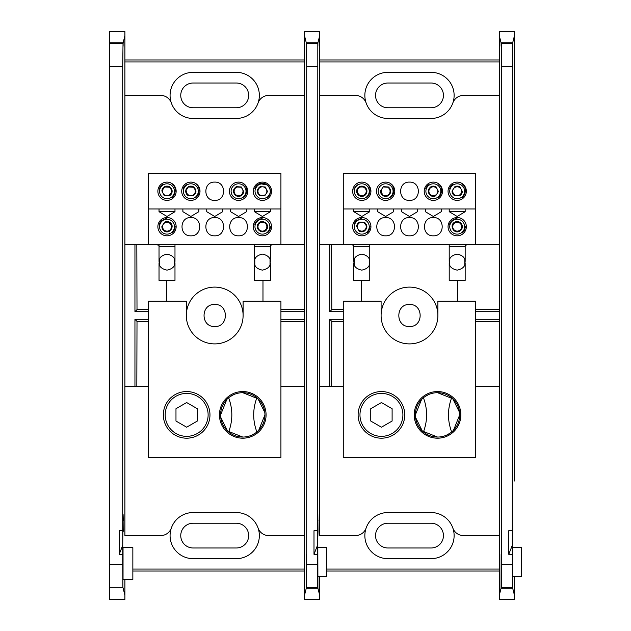 <?xml version="1.0" encoding="UTF-8"?>
<svg xmlns="http://www.w3.org/2000/svg" width="631" height="631" viewBox="0 0 631 631"><rect width="100%" height="100%" fill="white"/><g stroke="black" fill="none" stroke-linecap="round" stroke-linejoin="round"><path stroke-width="0.95" d="M317.496 564.627L306.705 564.627L306.516 587.327L317.685 587.327L317.527 545.287L318.008 531.357M317.985 530.592L317.819 514.139L317.496 530.703L317.811 43.184C317.835 47.412 317.866 47.301 317.89 42.845L319.672 35.715L319.672 480.996M317.685 43.673L306.516 43.673L306.39 43.184L317.811 43.184C317.835 47.412 317.866 47.301 317.89 42.845L306.303 42.845L304.521 35.715L304.521 31.55L319.672 31.55L319.672 150.004M306.28 588.25L304.521 595.285L304.521 599.45L319.672 599.45L319.672 576.348L319.672 595.285L317.914 588.25L317.819 547.645L317.716 587.453L306.485 587.453L306.382 554.46L306.28 588.25L317.914 588.25M317.527 527.122L317.527 545.287L313.993 554.318L313.993 530.703L317.496 530.703M313.993 554.318L317.496 554.318M306.705 564.627L306.705 66.373L317.496 66.373M317.819 547.645L326.771 547.645L326.771 576.348L317.732 576.348M306.39 43.184C306.358 47.412 306.335 47.301 306.303 42.845C306.335 47.301 306.358 47.412 306.39 43.184M306.516 43.673L306.705 66.373M306.461 565.999L306.382 554.46L306.461 565.999M236.286 512.546L193.133 512.546A23.055 23.055 0 0 0 171.364 527.997A23.055 23.055 0 0 0 193.133 558.664L236.286 558.664A23.055 23.055 0 0 0 258.055 527.997A23.055 23.055 0 0 0 236.286 512.546A23.055 23.055 0 0 1 258.055 527.997A11.358 11.358 0 0 0 268.774 535.601L304.521 535.601L304.521 595.285L304.615 386.48L304.521 35.715L304.521 95.399L268.774 95.399A11.358 11.358 0 0 0 258.055 103.003A23.055 23.055 0 0 1 236.286 118.454A23.055 23.055 0 0 0 258.055 103.003A23.055 23.055 0 0 0 236.286 72.336L193.133 72.336A23.055 23.055 0 0 0 171.364 103.003A23.055 23.055 0 0 0 193.133 118.454L236.286 118.454M134.947 386.48L134.947 319.302L148.498 319.302M304.521 59.961L124.899 59.961M132.849 571.039L304.521 571.039M148.498 311.698L134.947 311.698L134.947 244.52M280.921 319.302L304.615 319.302M304.615 311.698L280.921 311.698M214.714 304.481C200.5 303.858 200.5 327.142 214.714 326.519C228.919 327.142 228.919 303.858 214.714 304.481M124.899 446.432L124.899 386.48L148.498 386.48M166.442 301.192L166.442 280.409M159.028 245.222L155.084 244.52L124.899 244.52L124.899 184.567M124.899 151.14L124.899 95.399L160.645 95.399A11.358 11.358 0 0 1 171.364 103.003A23.055 23.055 0 0 0 193.133 118.454M304.521 244.52L274.335 244.52L270.391 245.222M262.977 280.409L262.977 301.192M280.921 386.48L304.521 386.48M193.133 512.546A23.055 23.055 0 0 0 171.364 527.997A11.358 11.358 0 0 1 160.645 535.601L124.899 535.601L124.899 479.86M148.498 321.368L137.006 321.368L134.947 319.302M137.006 321.368L136.824 386.48M132.849 569.059L304.521 569.059M124.899 244.52L124.899 386.48M304.521 61.941L124.899 61.941M193.133 83.016L236.286 83.016A12.383 12.383 0 0 1 248.669 95.399A12.383 12.383 0 0 1 236.286 107.775L193.133 107.775A12.383 12.383 0 0 1 180.75 95.399A12.383 12.383 0 0 1 193.133 83.016M193.133 523.225L236.286 523.225A12.383 12.383 0 0 1 248.669 535.601A12.383 12.383 0 0 1 236.286 547.984L193.133 547.984A12.383 12.383 0 0 1 180.75 535.601A12.383 12.383 0 0 1 193.133 523.225M136.824 244.52L137.006 309.632L134.947 311.698M137.006 309.632L148.498 309.632M304.615 321.368L280.921 321.368M280.921 309.632L304.615 309.632M247.439 436.557L249.679 435.95M251.785 435.138L255.579 432.984M258.726 430.279L264.941 414.851M264.815 412.493L257.984 398.745L242.761 392.695A22.18 22.18 0 0 0 220.582 414.875A22.18 22.18 0 0 0 242.761 437.054A22.18 22.18 0 0 0 264.941 414.875A22.18 22.18 0 0 0 242.761 392.695M238.084 393.192L235.852 393.799M233.738 394.612L229.944 396.773M226.805 399.47L220.582 414.906M220.708 417.257L227.539 431.005L242.761 437.054M242.761 438.19A23.315 23.315 0 0 0 266.077 414.875A23.315 23.315 0 0 0 242.761 391.559A23.315 23.315 0 0 0 219.446 414.875A23.315 23.315 0 0 0 242.761 438.19M186.658 438.19A23.315 23.315 0 0 0 209.973 414.875A23.315 23.315 0 0 0 186.658 391.559A23.315 23.315 0 0 0 163.342 414.875A23.315 23.315 0 0 0 186.658 438.19M186.319 315.5A28.395 28.395 0 0 1 214.714 287.105A28.395 28.395 0 0 0 186.319 315.5A28.395 28.395 0 0 0 214.714 343.895A28.395 28.395 0 0 0 243.101 315.5A28.395 28.395 0 0 0 214.714 287.105A28.395 28.395 0 0 1 243.101 315.5L243.101 301.192L280.921 301.192L280.921 457.467L148.498 457.467L148.498 301.192L186.319 301.192L186.319 315.5A28.395 28.395 0 0 0 214.714 343.895A28.395 28.395 0 0 0 243.101 315.5M197.329 412.737L197.329 417.012M175.978 417.02L175.978 412.721M260.177 401.135L259.593 400.425M257.748 398.524L256.88 397.767C252.637 409.156 252.637 420.562 256.88 431.983M225.346 428.615L225.93 429.325M227.775 431.225L228.643 431.983C232.886 420.593 232.886 409.188 228.643 397.767M268.404 231.995L267.694 232.705A8.006 8.006 0 0 0 270.249 228.319L270.044 229.1M253.268 226.687A9.142 9.142 0 0 0 262.409 235.828A9.142 9.142 0 0 0 271.551 226.687A9.142 9.142 0 0 0 262.409 217.545A9.142 9.142 0 0 0 253.268 226.687M173.004 231.995L172.287 232.705A8.006 8.006 0 0 0 174.85 228.319L174.637 229.1M157.868 226.687A9.142 9.142 0 0 0 167.01 235.828A9.142 9.142 0 0 0 176.152 226.687A9.142 9.142 0 0 0 167.01 217.545A9.142 9.142 0 0 0 157.868 226.687M254.435 280.409L270.391 280.409L270.391 262.796C270.344 266.542 267.678 268.987 262.401 270.131C257.156 269.019 254.506 266.574 254.435 262.796L254.435 280.409M254.798 264.602L254.798 259.641L254.435 261.447C254.482 257.7 257.14 255.255 262.417 254.112C267.662 255.216 270.32 257.661 270.391 261.447L270.391 246.335L254.435 246.335L254.435 244.402M254.435 261.447L254.435 246.335M159.028 280.409L174.984 280.409L174.984 262.796C174.937 266.542 172.279 268.987 167.002 270.131C161.757 269.019 159.099 266.574 159.028 262.796L159.028 280.409M159.398 264.602L159.398 259.641L159.028 261.447C159.075 257.7 161.741 255.255 167.018 254.112C172.263 255.216 174.921 257.661 174.984 261.447L174.984 246.335L159.028 246.335L159.028 244.402M159.028 261.447L159.028 246.335M173.967 230.646L173.052 231.94M160.053 222.727L160.968 221.434M161.015 221.378L162.396 220.14A8.006 8.006 0 0 0 159.391 224.226L159.391 224.218M269.366 230.646L268.451 231.94M255.452 222.727L256.367 221.434M256.415 221.378L257.795 220.14A8.006 8.006 0 0 0 254.79 224.226L254.79 224.218M255.452 187.289L256.415 185.948L262.409 183.242A8.006 8.006 0 0 0 254.79 188.795M262.441 183.242L265.903 184.047M265.974 184.078L268.412 185.956M268.435 185.979L269.863 188.33M270.242 189.576L270.391 190.578M173.967 195.208L172.287 197.266A8.006 8.006 0 0 0 174.85 192.881L174.637 193.67M160.053 187.289L162.396 184.709M267.694 197.266A8.006 8.006 0 0 0 262.409 183.242M262.409 200.39A9.142 9.142 0 0 0 271.551 191.248A9.142 9.142 0 0 0 262.409 182.107A9.142 9.142 0 0 0 253.268 191.248A9.142 9.142 0 0 0 262.409 200.39M243.842 197.266A8.006 8.006 0 0 0 246.405 192.834M238.557 200.39A9.142 9.142 0 0 0 247.699 191.248A9.142 9.142 0 0 0 238.557 182.107A9.142 9.142 0 0 0 229.416 191.248A9.142 9.142 0 0 0 238.557 200.39M196.138 197.266A8.006 8.006 0 0 0 198.702 192.881M190.862 200.39A9.142 9.142 0 0 0 200.003 191.248A9.142 9.142 0 0 0 190.862 182.107A9.142 9.142 0 0 0 181.72 191.248A9.142 9.142 0 0 0 190.862 200.39M167.01 200.39A9.142 9.142 0 0 0 176.152 191.248A9.142 9.142 0 0 0 167.01 182.107A9.142 9.142 0 0 0 157.868 191.248A9.142 9.142 0 0 0 167.01 200.39M280.921 208.971L280.921 173.533L148.498 173.533L148.498 208.971L280.921 208.971L280.921 244.402L148.498 244.402L148.498 208.971M214.714 182.107C202.922 181.594 202.914 200.91 214.714 200.39C226.497 200.91 226.505 181.594 214.714 182.107M162.404 184.702A8.006 8.006 0 0 0 159.391 188.795L159.391 188.787M186.248 184.702A8.006 8.006 0 0 0 183.242 188.795M174.984 208.971L174.984 211.693L159.028 211.693L159.028 208.971M270.391 208.971L270.391 211.693L254.435 211.693L254.435 208.971M270.391 244.402L270.391 246.335M174.984 244.402L174.984 246.335M174.621 259.641L174.621 264.602L174.984 262.796M270.021 259.641L270.021 264.602L270.391 262.796M159.028 211.693L167.01 216.488L174.984 211.693M182.88 208.971L182.88 211.693L190.862 216.488L198.836 211.693L198.836 208.971M206.731 208.971L206.731 211.693L214.714 216.488L222.688 211.693L222.688 208.971M230.583 208.971L230.583 211.693L238.557 216.488L246.54 211.693L246.54 208.971M254.435 211.693L262.409 216.488L270.391 211.693M190.862 217.545C179.07 217.025 179.062 236.341 190.862 235.828C202.654 236.341 202.654 217.025 190.862 217.545M214.714 217.545C202.922 217.025 202.914 236.341 214.714 235.828C226.497 236.341 226.505 217.025 214.714 217.545M238.557 217.545C226.766 217.025 226.766 236.341 238.557 235.828C250.349 236.341 250.357 217.025 238.557 217.545M165.188 414.875A21.462 21.462 0 0 0 186.658 436.344A21.462 21.462 0 0 0 208.12 414.875A21.462 21.462 0 0 0 186.658 393.413A21.462 21.462 0 0 0 165.188 414.875M197.329 408.714L197.329 421.043L186.658 427.203L175.978 421.043L175.978 408.714L186.658 402.546L197.329 408.714M167.01 222.246A4.433 4.433 0 0 1 171.443 226.687A4.433 4.433 0 0 1 167.01 231.12A4.433 4.433 0 0 1 162.569 226.687A4.433 4.433 0 0 1 167.01 222.246M167.01 234.133A7.454 7.454 0 0 0 174.456 226.687A7.454 7.454 0 0 0 167.01 219.233A7.454 7.454 0 0 0 159.556 226.687A7.454 7.454 0 0 0 167.01 234.133M172.216 232.697L174.708 228.667L175.252 226.687M164.194 230.97A5.119 5.119 0 0 1 161.891 226.387L164.707 222.112A5.119 5.119 0 0 1 169.826 222.404C175.505 225.788 169.558 234.835 164.194 230.97L161.891 226.387L164.194 230.97M167.01 218.042L162.135 220.4L159.422 224.297M169.826 222.404L164.707 222.112L169.826 222.404M166.75 195.681A4.433 4.433 0 0 1 163.303 188.811L161.891 190.956A5.119 5.119 0 0 1 169.826 186.973A5.119 5.119 0 0 1 169.313 195.831L164.194 195.531L161.891 190.956L164.707 186.673L169.826 186.973L172.121 191.548L169.313 195.831M169.636 187.257L164.865 186.981L163.303 188.811M167.01 198.702A7.454 7.454 0 0 0 174.456 191.248A7.454 7.454 0 0 0 167.01 183.802A7.454 7.454 0 0 0 159.556 191.248A7.454 7.454 0 0 0 167.01 198.702M172.216 197.266L174.708 193.228C176.01 189.339 175.071 186.208 171.892 183.818M162.135 184.97L159.422 188.858M167.01 195.697L169.155 195.523M169.447 187.541A4.433 4.433 0 0 1 169.005 195.216M262.409 222.246A4.433 4.433 0 0 1 266.85 226.687A4.433 4.433 0 0 1 262.409 231.12A4.433 4.433 0 0 1 257.976 226.687A4.433 4.433 0 0 1 262.409 222.246M267.528 226.979L264.712 231.261L267.528 226.979L265.225 222.404L267.528 226.979M260.106 222.112L265.225 222.404L260.106 222.112M262.409 234.133A7.454 7.454 0 0 0 269.863 226.687A7.454 7.454 0 0 0 262.409 219.233A7.454 7.454 0 0 0 254.963 226.687A7.454 7.454 0 0 0 262.409 234.133M267.615 232.697L270.115 228.667L270.652 226.687M266.692 229.503C263.308 235.182 254.261 229.234 258.126 223.871C261.518 218.192 270.565 224.131 266.692 229.503M262.409 218.042L257.535 220.4L254.829 224.297M262.409 186.815A4.433 4.433 0 0 1 266.85 191.248A4.433 4.433 0 0 1 262.409 195.689A4.433 4.433 0 0 1 257.976 191.248A4.433 4.433 0 0 1 262.409 186.815M257.535 184.97L254.829 188.858A7.943 7.801 -146.7 0 1 260.177 183.747L266.645 184.804C269.603 186.973 270.723 189.828 270.021 193.37L267.615 197.266M257.842 185.364C253.93 189.466 254.088 193.504 258.316 197.479A7.454 7.454 0 0 0 267.284 196.88M259.593 195.531L264.712 195.831L259.593 195.531C256.399 192.384 256.572 189.434 260.106 186.673L265.225 186.973L267.528 191.548L264.712 195.831L267.528 191.548L265.225 186.973L260.106 186.673L265.225 186.973M264.712 195.831L267.528 191.548M236.412 186.981L241.184 187.257L242.525 189.261A4.433 4.433 0 0 1 242.265 193.685L240.711 195.523L238.557 195.697L240.861 195.831A5.119 5.119 0 0 1 235.749 195.531L238.557 195.697L235.939 195.247M236.12 194.955A4.433 4.433 0 0 1 236.57 187.289M238.557 198.702A7.454 7.454 0 0 0 246.011 191.248A7.454 7.454 0 0 0 238.557 183.802A7.454 7.454 0 0 0 231.112 191.248A7.454 7.454 0 0 0 238.557 198.702M245.191 195.618L245.151 195.681A7.943 7.801 33.3 0 1 243.763 197.266L246.216 193.299C247.573 189.332 246.65 186.169 243.448 183.818M235.749 195.531C232.555 192.384 232.721 189.434 236.262 186.673L241.373 186.973L243.676 191.548A5.119 5.119 0 0 1 240.861 195.831L242.265 193.685M190.601 195.681A4.433 4.433 0 0 1 186.894 193.244L188.046 195.531A5.119 5.119 0 0 1 188.559 186.673A5.119 5.119 0 0 1 193.67 186.973C196.864 190.12 196.698 193.07 193.157 195.831L188.046 195.531L185.743 190.956L188.559 186.673L193.67 186.973M186.09 190.972L186.894 193.244M188.716 186.981L193.48 187.257M190.862 198.702A7.454 7.454 0 0 0 198.308 191.248A7.454 7.454 0 0 0 190.862 183.802A7.454 7.454 0 0 0 183.408 191.248A7.454 7.454 0 0 0 190.862 198.702M196.067 197.266L198.56 193.228C199.861 189.339 198.923 186.208 195.744 183.818M185.987 184.97L183.274 188.858M190.862 195.697L193.007 195.523M193.299 187.541A4.433 4.433 0 0 1 192.849 195.216M132.849 579.447L123.037 579.447L123.037 547.645L132.849 547.645L132.849 579.447M109.447 42.861L123.116 42.861L124.899 35.73L124.899 31.566L109.447 31.566L109.447 599.434L124.899 599.434L124.899 595.27L122.903 587.311L122.714 564.611L109.447 564.611M109.447 66.389L122.714 66.389L122.714 530.703L119.22 530.703L119.22 554.318L122.714 554.318L122.714 564.611M122.714 66.389L123.029 43.2L109.447 43.2M123.116 42.861C123.084 47.293 123.061 47.412 123.029 43.2C123.061 47.412 123.084 47.293 123.116 42.861M124.899 480.996L124.899 35.73M122.714 554.318L122.745 545.287C122.864 526.033 123.013 521.135 123.203 530.592L123.037 514.139M122.824 520.756L123.25 520.756C123.069 510.392 122.903 512.514 122.745 527.122L122.714 530.703M122.761 525.497L123.226 531.357M124.899 579.447L124.899 595.27L124.899 579.447M119.22 554.318L122.745 545.287L122.745 527.122M512.269 564.627L501.479 564.627L501.29 587.327L512.459 587.327L512.301 545.287L512.782 531.357M512.758 530.592L512.593 514.139L512.269 530.703L512.585 43.184C512.617 47.412 512.64 47.301 512.672 42.845L514.454 35.715L514.454 480.996M512.459 43.673L501.29 43.673L501.164 43.184L512.585 43.184C512.617 47.412 512.64 47.301 512.672 42.845L501.085 42.845L499.302 35.715L499.302 31.55L514.454 31.55L514.454 150.004M501.061 588.25L499.302 595.285L499.302 599.45L514.454 599.45L514.454 576.348L514.454 595.285L512.695 588.25L512.593 547.645L512.49 587.453L501.259 587.453L501.156 554.46L501.061 588.25L512.695 588.25M512.301 527.122L512.301 545.287L508.775 554.318L508.775 530.703L512.269 530.703M508.775 554.318L512.269 554.318M501.479 564.627L501.479 66.373L512.269 66.373M512.593 547.645L521.553 547.645L521.553 576.348L512.514 576.348M501.164 43.184C501.14 47.412 501.109 47.301 501.085 42.845C501.109 47.301 501.14 47.412 501.164 43.184M501.29 43.673L501.479 66.373M501.235 565.999L501.156 554.46L501.235 565.999M431.068 512.546L387.907 512.546A23.055 23.055 0 0 0 366.146 527.997A23.055 23.055 0 0 0 387.907 558.664L431.068 558.664A23.055 23.055 0 0 0 452.829 527.997A23.055 23.055 0 0 0 431.068 512.546A23.055 23.055 0 0 1 452.829 527.997A11.358 11.358 0 0 0 463.548 535.601L499.302 535.601L499.302 595.285L499.397 386.48L499.302 35.715L499.302 95.399L463.548 95.399A11.358 11.358 0 0 0 452.829 103.003A23.055 23.055 0 0 1 431.068 118.454A23.055 23.055 0 0 0 452.829 103.003A23.055 23.055 0 0 0 431.068 72.336L387.907 72.336A23.055 23.055 0 0 0 366.146 103.003A23.055 23.055 0 0 0 387.907 118.454L431.068 118.454M329.729 386.48L329.729 319.302L343.272 319.302M499.302 59.961L319.672 59.961M326.771 571.039L499.302 571.039M343.272 311.698L329.729 311.698L329.729 244.52M475.703 319.302L499.397 319.302M499.397 311.698L475.703 311.698M409.487 304.481C395.282 303.858 395.274 327.142 409.487 326.519C423.693 327.142 423.701 303.858 409.487 304.481M319.672 446.432L319.672 386.48L343.272 386.48M361.216 301.192L361.216 280.409M353.81 245.222L349.858 244.52L319.672 244.52L319.672 184.567M319.672 151.14L319.672 95.399L355.427 95.399A11.358 11.358 0 0 1 366.146 103.003A23.055 23.055 0 0 0 387.907 118.454M499.302 244.52L469.117 244.52L465.165 245.222M457.759 280.409L457.759 301.192M475.703 386.48L499.302 386.48M387.907 512.546A23.055 23.055 0 0 0 366.146 527.997A11.358 11.358 0 0 1 355.427 535.601L319.672 535.601L319.672 479.86M343.272 321.368L331.788 321.368L329.729 319.302M331.788 321.368L331.598 386.48M326.771 569.059L499.302 569.059M319.672 244.52L319.672 386.48M499.302 61.941L319.672 61.941M387.907 83.016L431.068 83.016A12.383 12.383 0 0 1 443.443 95.399A12.383 12.383 0 0 1 431.068 107.775L387.907 107.775A12.383 12.383 0 0 1 375.532 95.399A12.383 12.383 0 0 1 387.907 83.016M387.907 523.225L431.068 523.225A12.383 12.383 0 0 1 443.443 535.601A12.383 12.383 0 0 1 431.068 547.984L387.907 547.984A12.383 12.383 0 0 1 375.532 535.601A12.383 12.383 0 0 1 387.907 523.225M331.598 244.52L331.788 309.632L329.729 311.698M331.788 309.632L343.272 309.632M499.397 321.368L475.703 321.368M475.703 309.632L499.397 309.632M442.213 436.557L444.453 435.95M446.567 435.138L450.353 432.984M453.5 430.279L459.723 414.851M459.589 412.493L452.766 398.745L437.543 392.695A22.18 22.18 0 0 0 415.356 414.875A22.18 22.18 0 0 0 437.543 437.054A22.18 22.18 0 0 0 459.723 414.875A22.18 22.18 0 0 0 437.543 392.695M432.866 393.192L430.626 393.799M428.52 394.612L424.726 396.773M421.579 399.47L415.356 414.906M415.49 417.257L422.313 431.005L437.543 437.054M437.543 438.19A23.315 23.315 0 0 0 460.859 414.875A23.315 23.315 0 0 0 437.543 391.559A23.315 23.315 0 0 0 414.22 414.875A23.315 23.315 0 0 0 437.543 438.19M381.432 438.19A23.315 23.315 0 0 0 404.755 414.875A23.315 23.315 0 0 0 381.432 391.559A23.315 23.315 0 0 0 358.116 414.875A23.315 23.315 0 0 0 381.432 438.19M381.092 315.5A28.395 28.395 0 0 1 409.487 287.105A28.395 28.395 0 0 0 381.092 315.5A28.395 28.395 0 0 0 409.487 343.895A28.395 28.395 0 0 0 437.882 315.5A28.395 28.395 0 0 0 409.487 287.105A28.395 28.395 0 0 1 437.882 315.5L437.882 301.192L475.703 301.192L475.703 457.467L343.272 457.467L343.272 301.192L381.092 301.192L381.092 315.5A28.395 28.395 0 0 0 409.487 343.895A28.395 28.395 0 0 0 437.882 315.5M392.111 412.737L392.111 417.012M370.76 417.02L370.76 412.721M454.951 401.135L454.367 400.425M452.53 398.524L451.654 397.767C447.418 409.156 447.418 420.562 451.654 431.983M420.128 428.615L420.711 429.325M422.549 431.225L423.425 431.983C427.668 420.593 427.668 409.188 423.425 397.767M463.186 231.995L462.468 232.705A8.006 8.006 0 0 0 465.023 228.319L464.818 229.1M448.049 226.687A9.142 9.142 0 0 0 457.191 235.828A9.142 9.142 0 0 0 466.333 226.687A9.142 9.142 0 0 0 457.191 217.545A9.142 9.142 0 0 0 448.049 226.687M367.786 231.995L367.068 232.705A8.006 8.006 0 0 0 369.624 228.319L369.419 229.1M352.642 226.687A9.142 9.142 0 0 0 361.784 235.828A9.142 9.142 0 0 0 370.933 226.687A9.142 9.142 0 0 0 361.784 217.545A9.142 9.142 0 0 0 352.642 226.687M449.209 280.409L465.165 280.409L465.165 262.796C465.118 266.542 462.46 268.987 457.183 270.131C451.938 269.019 449.28 266.574 449.209 262.796L449.209 280.409M449.572 264.602L449.572 259.641L449.209 261.447C449.256 257.7 451.922 255.255 457.199 254.112C462.436 255.216 465.094 257.661 465.165 261.447L465.165 246.335L449.209 246.335L449.209 244.402M449.209 261.447L449.209 246.335M353.81 280.409L369.766 280.409L369.766 262.796C369.719 266.542 367.053 268.987 361.776 270.131C356.539 269.019 353.881 266.574 353.81 262.796L353.81 280.409M354.172 264.602L354.172 259.641L353.81 261.447C353.857 257.7 356.515 255.255 361.792 254.112C367.037 255.216 369.695 257.661 369.766 261.447L369.766 246.335L353.81 246.335L353.81 244.402M353.81 261.447L353.81 246.335M368.749 230.646L367.826 231.94M354.827 222.727L355.742 221.434M355.789 221.378L357.178 220.14A8.006 8.006 0 0 0 354.165 224.226M464.148 230.646L463.233 231.94M450.226 222.727L451.149 221.434M451.189 221.378L452.577 220.14A8.006 8.006 0 0 0 449.572 224.226L449.572 224.218M464.148 195.208L462.468 197.266A8.006 8.006 0 0 0 465.023 192.881L464.818 193.67M450.226 187.289L452.577 184.709M369.624 192.881L369.419 193.67M368.749 195.208L367.068 197.266A8.006 8.006 0 0 0 369.632 192.834M353.952 189.615L354.157 188.835M354.827 187.289L357.178 184.709M457.191 200.39A9.142 9.142 0 0 0 466.333 191.248A9.142 9.142 0 0 0 457.191 182.107A9.142 9.142 0 0 0 448.049 191.248A9.142 9.142 0 0 0 457.191 200.39M438.616 197.266A8.006 8.006 0 0 0 441.179 192.881M433.339 200.39A9.142 9.142 0 0 0 442.481 191.248A9.142 9.142 0 0 0 433.339 182.107A9.142 9.142 0 0 0 424.198 191.248A9.142 9.142 0 0 0 433.339 200.39M390.92 197.266A8.006 8.006 0 0 0 393.484 192.834M385.636 200.39A9.142 9.142 0 0 0 394.777 191.248A9.142 9.142 0 0 0 385.636 182.107A9.142 9.142 0 0 0 376.494 191.248A9.142 9.142 0 0 0 385.636 200.39M361.784 200.39A9.142 9.142 0 0 0 370.933 191.248A9.142 9.142 0 0 0 361.784 182.107A9.142 9.142 0 0 0 352.642 191.248A9.142 9.142 0 0 0 361.784 200.39M475.703 208.971L475.703 173.533L343.272 173.533L343.272 208.971L475.703 208.971L475.703 244.402L343.272 244.402L343.272 208.971M409.487 182.107C397.696 181.594 397.696 200.91 409.487 200.39C421.279 200.91 421.279 181.594 409.487 182.107M428.725 184.702A8.006 8.006 0 0 0 425.72 188.795M452.577 184.702A8.006 8.006 0 0 0 449.572 188.795L449.572 188.787M369.766 208.971L369.766 211.693L353.81 211.693L353.81 208.971M465.165 208.971L465.165 211.693L449.209 211.693L449.209 208.971M465.165 244.402L465.165 246.335M369.766 244.402L369.766 246.335M369.403 259.641L369.403 264.602L369.766 262.796M464.802 259.641L464.802 264.602L465.165 262.796M353.81 211.693L361.784 216.488L369.766 211.693M377.661 208.971L377.661 211.693L385.636 216.488L393.618 211.693L393.618 208.971M401.505 208.971L401.505 211.693L409.487 216.488L417.47 211.693L417.47 208.971M425.357 208.971L425.357 211.693L433.339 216.488L441.314 211.693L441.314 208.971M449.209 211.693L457.191 216.488L465.165 211.693M385.636 217.545C373.844 217.025 373.844 236.341 385.636 235.828C397.427 236.341 397.427 217.025 385.636 217.545M409.487 217.545C397.696 217.025 397.696 236.341 409.487 235.828C421.279 236.341 421.279 217.025 409.487 217.545M433.339 217.545C421.547 217.025 421.547 236.341 433.339 235.828C445.131 236.341 445.131 217.025 433.339 217.545M359.97 414.875A21.462 21.462 0 0 0 381.432 436.344A21.462 21.462 0 0 0 402.901 414.875A21.462 21.462 0 0 0 381.432 393.413A21.462 21.462 0 0 0 359.97 414.875M392.111 408.714L392.111 421.043L381.432 427.203L370.76 421.043L370.76 408.714L381.432 402.546L392.111 408.714M361.524 231.112A4.433 4.433 0 0 1 357.351 226.553A4.433 4.433 0 0 1 361.784 222.246A4.433 4.433 0 0 1 366.225 226.687A4.433 4.433 0 0 1 361.547 231.12M364.087 231.261A5.119 5.119 0 0 1 358.976 230.97L356.673 226.387A5.119 5.119 0 0 1 359.489 222.112L364.6 222.404C367.794 225.551 367.621 228.501 364.087 231.261L358.976 230.97M361.784 234.133A7.454 7.454 0 0 0 369.238 226.687A7.454 7.454 0 0 0 361.784 219.233A7.454 7.454 0 0 0 354.338 226.687A7.454 7.454 0 0 0 361.784 234.133M366.99 232.697L369.49 228.667L370.034 226.687M361.784 218.042L356.909 220.4L354.204 224.297M359.284 222.42L356.878 226.079M361.784 186.815A4.433 4.433 0 0 1 366.225 191.248A4.433 4.433 0 0 1 361.784 195.689A4.433 4.433 0 0 1 357.351 191.248A4.433 4.433 0 0 1 361.784 186.815M364.087 195.831A5.119 5.119 0 0 1 356.673 190.956A5.119 5.119 0 0 1 364.6 186.973A5.119 5.119 0 0 1 364.087 195.831L366.903 191.548L364.6 186.973L359.489 186.673L356.673 190.956L358.976 195.531L364.087 195.831L358.976 195.531L356.878 190.649M361.784 198.702A7.454 7.454 0 0 0 369.238 191.248A7.454 7.454 0 0 0 361.784 183.802A7.454 7.454 0 0 0 354.338 191.248A7.454 7.454 0 0 0 361.784 198.702M368.417 195.618L368.378 195.681A7.943 7.801 33.3 0 1 366.99 197.266L369.443 193.299C370.799 189.332 369.876 186.169 366.674 183.818M364.6 186.973L359.284 186.981M457.191 222.246A4.433 4.433 0 0 1 461.624 226.687A4.433 4.433 0 0 1 457.191 231.12A4.433 4.433 0 0 1 452.75 226.687A4.433 4.433 0 0 1 457.191 222.246M457.191 234.133A7.454 7.454 0 0 0 464.637 226.687A7.454 7.454 0 0 0 457.191 219.233A7.454 7.454 0 0 0 449.737 226.687A7.454 7.454 0 0 0 457.191 234.133M462.397 232.697L464.889 228.667L465.433 226.687M462.302 226.979A5.119 5.119 0 0 1 459.486 231.261C453.721 234.487 448.854 224.817 454.888 222.112A5.119 5.119 0 0 1 462.302 226.979L459.999 222.404L454.888 222.112L459.999 222.404L462.302 226.979L459.486 231.261M457.191 218.042L452.317 220.4L449.603 224.297M457.191 186.815A4.433 4.433 0 0 1 461.624 191.248A4.433 4.433 0 0 1 457.191 195.689A4.433 4.433 0 0 1 452.75 191.248A4.433 4.433 0 0 1 457.191 186.815M457.191 198.702A7.454 7.454 0 0 0 464.637 191.248A7.454 7.454 0 0 0 457.191 183.802A7.454 7.454 0 0 0 449.737 191.248A7.454 7.454 0 0 0 457.191 198.702M462.397 197.266L464.889 193.228C466.191 189.339 465.252 186.208 462.073 183.818M454.375 195.531A5.119 5.119 0 0 1 452.072 190.956L454.888 186.673A5.119 5.119 0 0 1 459.999 186.973L462.302 191.548A5.119 5.119 0 0 1 459.486 195.831L454.375 195.531L452.072 190.956M452.317 184.97L449.603 188.858M459.486 195.831L462.302 191.548L459.486 195.831M459.999 186.973L454.888 186.673L459.999 186.973M433.339 186.815A4.433 4.433 0 0 1 437.772 191.248A4.433 4.433 0 0 1 433.339 195.689A4.433 4.433 0 0 1 428.899 191.248A4.433 4.433 0 0 1 433.339 186.815M435.642 195.831A5.119 5.119 0 0 1 430.523 195.531C427.329 192.384 427.502 189.434 431.036 186.673A5.119 5.119 0 0 1 436.147 186.973L438.45 191.548L435.642 195.831L430.523 195.531L435.642 195.831M433.339 198.702A7.454 7.454 0 0 0 440.785 191.248A7.454 7.454 0 0 0 433.339 183.802A7.454 7.454 0 0 0 425.886 191.248A7.454 7.454 0 0 0 433.339 198.702M438.545 197.266L441.037 193.228C442.339 189.339 441.4 186.208 438.222 183.818M428.465 184.97L425.751 188.858M436.147 186.973L431.036 186.673L436.147 186.973M387.781 195.523L382.828 195.531L380.525 190.956L383.009 195.247L387.939 195.831A5.119 5.119 0 0 1 380.525 190.956L383.332 186.673L388.451 186.973C391.646 190.12 391.472 193.07 387.939 195.831M381.676 193.244A4.433 4.433 0 0 1 381.929 188.811M383.49 186.981L388.262 187.257M385.636 198.702A7.454 7.454 0 0 0 393.089 191.248A7.454 7.454 0 0 0 385.636 183.802A7.454 7.454 0 0 0 378.19 191.248A7.454 7.454 0 0 0 385.636 198.702M392.269 195.618L392.23 195.681A7.943 7.801 33.3 0 1 390.841 197.266L393.294 193.299C394.651 189.332 393.72 186.169 390.518 183.818M388.073 187.541A4.433 4.433 0 0 1 387.631 195.216M318.032 520.756L317.598 520.756M122.903 587.311L109.447 587.311M122.903 43.689L109.447 43.689M512.806 520.756L512.38 520.756M514.454 185.703L514.454 445.297"/></g></svg>
